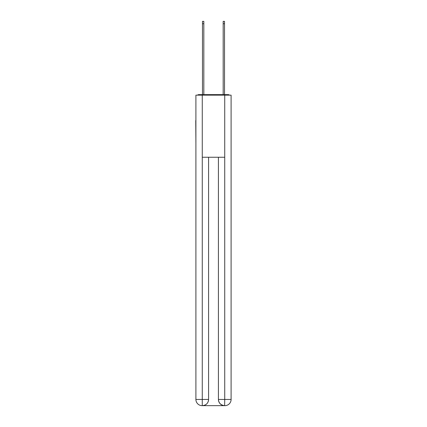 <?xml version="1.0" encoding="UTF-8"?>
<svg xmlns="http://www.w3.org/2000/svg" width="427" height="427" viewBox="0 0 427 427"><rect width="100%" height="100%" fill="white"/><g stroke="black" fill="none" stroke-linecap="round" stroke-linejoin="round"><path stroke-width="0.64" d="M231.098 143.584L231.098 99.907M195.902 120.505L195.902 99.907M195.747 120.505L195.902 143.584M229.512 95.146A2.071 2.071 0 0 0 228.146 94.629L198.854 94.629A2.071 2.071 0 0 0 197.487 95.146M198.854 94.629L202.478 94.629L202.478 21.35L203.823 21.35L203.823 94.629L205.424 94.629M221.576 94.629L223.177 94.629L223.177 21.35L224.522 21.35L224.522 94.629L228.146 94.629M202.27 95.146L202.27 157.248L224.73 157.248L224.73 95.146L195.902 95.146L195.902 399.442A6.208 6.208 0 0 0 202.115 405.65L224.629 405.65A6.208 6.208 0 0 1 218.416 399.442L218.416 157.248L218.416 399.442C218.731 403.099 220.802 405.17 224.629 405.65L224.73 399.442L231.098 399.442A6.208 6.208 0 0 1 224.885 405.65L224.773 405.65M224.73 95.146L231.098 95.146L231.098 399.442M208.584 157.248L208.584 399.442A6.208 6.208 0 0 1 202.371 405.65C206.214 405.25 208.285 403.179 208.584 399.442L208.584 157.248M195.902 399.442A6.208 6.208 0 0 0 202.115 405.65A6.208 6.208 0 0 1 195.902 399.442L202.27 399.442L202.27 405.65M208.584 399.442L202.27 399.442L202.27 157.248M218.416 399.442L224.73 399.442L224.73 157.248M202.478 23.731L203.823 23.731M224.522 23.731L223.177 23.731"/></g></svg>
